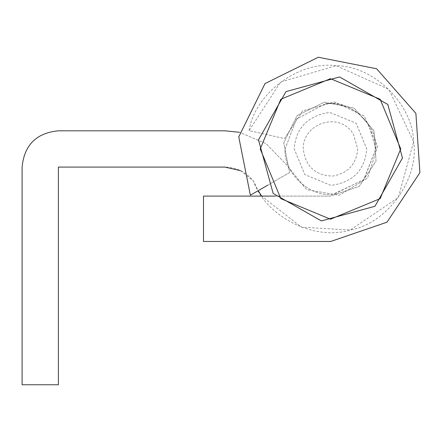 <?xml version="1.0" encoding="UTF-8"?>
<svg xmlns="http://www.w3.org/2000/svg" width="442" height="442" viewBox="0 0 442 442"><rect width="100%" height="100%" fill="white"/><g stroke="black" fill="none" stroke-linecap="round" stroke-linejoin="round"><path stroke-width="0.33" stroke-dasharray="2.21 1.66" d="M325.13 103.909C342.274 101.892 356.799 108.771 368.716 124.55L375.833 148.943L363.97 179.529L334.041 194.154L333.251 194.209C310.406 197.939 282.913 172.612 285.134 148.943L296.317 119.119L325.13 103.909C348.456 98.549 378.148 124.114 375.833 148.943L363.661 179.855L333.251 194.209C310.406 197.939 282.913 172.612 285.134 148.943L296.317 119.119L325.13 103.909C348.456 98.549 378.148 124.114 375.833 148.943L363.661 179.855L333.251 194.209C310.406 197.939 282.913 172.612 285.134 148.943L296.317 119.119L325.13 103.909C348.456 98.549 378.148 124.114 375.833 148.943L363.661 179.855L333.251 194.209C310.406 197.939 282.913 172.612 285.134 148.943L296.317 119.119L325.13 103.909M303.273 148.943C302.251 123.572 339.721 110.55 353.423 134.307L357.694 148.943C356.401 164.242 348.047 173.286 332.616 176.071C315.262 175.502 305.483 166.463 303.273 148.943M326.202 112.914L330.483 112.666L356.136 123.29L366.761 148.943C364.921 169.667 353.567 181.739 332.699 185.154L330.483 185.226L304.831 174.596L294.201 148.943C295.665 129.279 306.328 117.274 326.202 112.914L330.483 112.666L356.136 123.29L366.761 148.943C364.921 169.667 353.567 181.739 332.699 185.154L330.483 185.226L304.831 174.596L294.201 148.943C295.665 129.279 306.328 117.274 326.202 112.914M400.739 148.943L380.164 198.624L330.483 219.199L280.803 198.624L260.228 148.943L280.803 99.262L330.483 78.687L380.164 99.262L400.739 148.943M224.862 130.804L58.383 130.804C36.343 132.954 24.255 145.048 22.1 167.082L22.1 384.767L58.383 384.767L58.383 167.082L224.862 167.082C236.525 167.363 246.056 172.015 253.454 181.038C265.465 216.525 314.682 241.382 350.373 229.984C387.286 223.564 419.403 178.745 413.613 141.727C412.933 104.268 373.578 65.654 336.113 65.687C298.991 60.609 254.791 93.577 249.078 130.605L284.471 138.578L302.626 110.887L334.511 101.953L364.407 116.18L377.584 146.556L367.545 178.109L339.241 195.287L306.615 189.624L285.753 163.905L266.04 143.617L239.481 132.291L266.04 143.617L285.753 163.905L306.615 189.624L339.241 195.287L367.545 178.109L377.584 146.556L364.407 116.18L334.511 101.953L302.626 110.887L284.471 138.578L249.078 130.605L280.593 82.057L336.113 65.687L388.921 89.378L413.613 141.727L398.314 197.546L350.373 229.984L301.505 227.194L261.647 196.11M240.553 170.651L253.454 181.038L258.216 190.668M267.642 185.226L289.637 172.524L283.72 142.788L297.134 115.594L324.329 102.185L354.064 108.097L374.059 130.893L376.037 161.153L359.197 186.364L330.483 196.11L275.338 196.11M203.502 196.11L203.502 241.459L330.765 241.459L386.999 222.188L419.9 172.684L415.889 113.379L376.617 68.753L318.301 57.233L265.018 83.577L238.757 136.904L250.36 195.198L289.637 172.524L283.72 142.788L297.134 115.594L324.329 102.185L354.064 108.097L374.059 130.893L376.037 161.153L359.197 186.364L330.483 196.11L203.502 196.11"/><path stroke-width="0.66" d="M260.228 148.943L280.803 99.262L330.483 78.687L380.164 99.262L400.739 148.943L380.164 198.624L330.483 219.199L280.803 198.624L260.228 148.943M224.862 130.804L239.481 132.291L224.862 130.804L58.383 130.804C36.343 132.954 24.255 145.048 22.1 167.082L22.1 384.767L58.383 384.767L58.383 167.082L224.862 167.082L240.553 170.651M261.647 196.11L258.216 190.668M275.338 196.11L203.502 196.11L203.502 241.459L330.765 241.459L386.999 222.188L419.9 172.684L415.889 113.379L376.617 68.753L318.301 57.233L265.018 83.577L238.757 136.904L250.36 195.198L267.642 185.226M286.007 91.61L339.578 76.958L387.816 104.472L402.469 158.037L374.96 206.276L321.389 220.934L273.145 193.414L258.493 139.849L286.007 91.61"/></g></svg>
